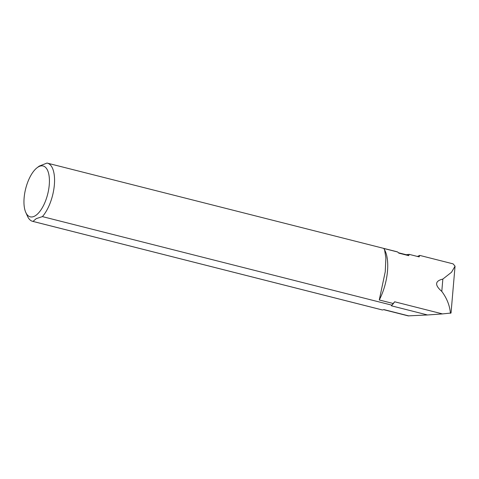 <?xml version="1.0" encoding="UTF-8"?>
<svg xmlns="http://www.w3.org/2000/svg" width="479" height="479" viewBox="0 0 479 479"><rect width="100%" height="100%" fill="white"/><g stroke="black" fill="none" stroke-linecap="round" stroke-linejoin="round"><path stroke-width="0.72" d="M25.764 212.389A26.231 11.334 -75.8 0 0 34.566 216.161A26.231 11.334 -75.8 0 0 49.361 183.301A26.231 11.334 -75.8 0 0 37.081 167.752A26.231 11.334 -75.8 0 0 25.698 188.618A26.231 11.334 -75.8 0 0 25.764 212.389L27.501 216.251A30.015 12.969 -75.8 0 0 32.62 221.334L382.056 309.895A30.015 12.969 -75.8 0 0 382.428 309.973L32.991 221.418L36.254 218.64L42.403 216.604L391.84 305.159L391.385 305.806L427.537 314.966L408.18 315.877L383.685 309.674M391.385 305.806A29.399 12.705 -75.8 0 0 394.66 301.782L442.512 313.913L427.537 314.966M442.512 313.913L451.032 313.026L455.05 266.186L453.11 263.863A35.919 15.52 104.2 0 0 453.086 263.857L419.718 255.403L419.179 256.894L409.168 254.361L405.887 254.78M419.718 255.403L417.425 256.451M394.66 301.782L393.199 303.506L379.272 299.974L385.254 271.731L385.882 257.942L384.565 249.661L383.691 248.451L397.612 251.978L398.833 253.146L408.749 255.66L409.168 254.361M379.272 299.974A35.919 15.52 -75.8 0 0 385.254 251.194L384.565 249.661M450.428 313.284C449.739 305.5 446.859 298.207 441.788 291.412L442.841 279.077C434.926 280.981 434.579 285.095 441.788 291.412M442.841 279.077L451.517 272.258L455.05 266.186M32.62 221.334A30.015 12.969 -75.8 0 0 32.991 221.418M397.612 251.978A30.015 12.969 -75.8 0 0 396.804 251.703L47.367 163.147A30.015 12.969 -75.8 0 0 46.99 163.064L39.212 166.123L37.081 167.752M42.403 216.604A30.015 12.969 -75.8 0 0 54.325 185.307A30.015 12.969 -75.8 0 0 47.367 163.147M391.84 305.159A30.015 12.969 -75.8 0 0 393.199 303.506M408.749 255.66A29.399 12.705 -75.8 0 0 407.108 254.948L398.444 252.756M408.946 315.936L383.96 309.602L382.428 309.973"/></g></svg>
